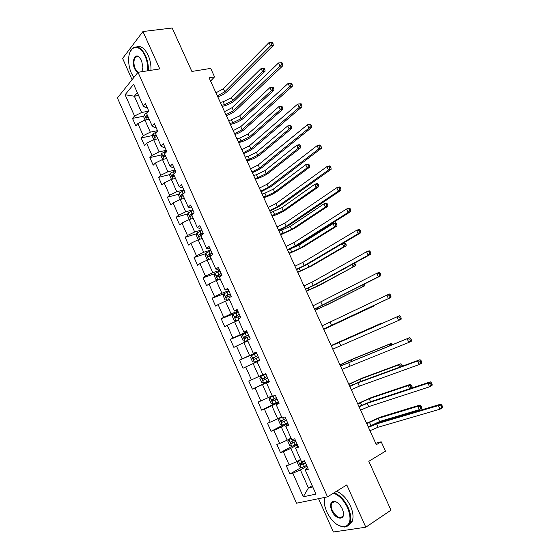 <?xml version="1.0" encoding="UTF-8"?>
<svg xmlns="http://www.w3.org/2000/svg" width="560" height="560" viewBox="0 0 560 560"><rect width="100%" height="100%" fill="white"/><g stroke="black" fill="none" stroke-linecap="round" stroke-linejoin="round"><path stroke-width="0.84" d="M318.549 498.687L333.382 532L365.806 527.205L390.999 510.181L368.816 461.307L385.483 451.178L381.199 441.791L375.697 443.268M117.418 97.937L296.506 503.195L327.502 496.853L138.005 72.296L117.418 97.937M138.005 72.296L159.775 68.922L142.961 31.528L122.612 58.429L132.076 79.688M142.961 31.528L172.158 28L191.877 71.449L210.686 68.404L214.557 76.881L209.104 77.812L376.341 444.682L381.199 441.791M307.594 467.642L306.299 468.391L305.263 470.057L308.322 469.273L304.535 460.782L301.497 461.608L295.498 448.126L298.501 447.237L294.742 438.795L291.76 439.719L285.796 426.321L288.743 425.32L285.005 416.927L282.079 417.963L276.15 404.635L279.041 403.536L275.324 395.192L272.454 396.333L266.56 383.082L269.388 381.878L265.692 373.576L262.885 374.822L257.019 361.648L259.798 360.339L256.123 352.086L253.365 353.43L247.534 340.333L250.257 338.926L246.603 330.722L243.901 332.164L238.105 319.137L240.772 317.632L237.139 309.477L234.493 311.024L228.725 298.067L231.343 296.464L227.731 288.351L225.134 289.996L219.401 277.116L221.97 275.415L218.372 267.344L215.831 269.087L210.133 256.277L212.646 254.478L209.069 246.463L206.577 248.297L200.914 235.557L203.371 233.667L199.822 225.687L197.379 227.619L191.744 214.956L194.152 212.968L190.624 205.037L188.23 207.06L182.63 194.467L184.982 192.388L181.475 184.499L179.137 186.613L173.558 174.09L175.868 171.92L172.375 164.073L170.086 166.285L164.542 153.825L166.803 151.564L163.331 143.766L161.091 146.062L155.575 133.679L157.787 131.327L154.329 123.571L152.145 125.958L146.657 113.638L148.82 111.195L145.383 103.488L143.241 105.959L133.602 84.294L125.104 94.745L134.344 96.215L141.589 112.504L148.792 111.132M305.263 470.057L315.959 494.102L303.282 496.797L292.838 473.235L289.933 473.977L301.098 467.579M125.104 94.745L134.533 116.025L132.496 118.384L135.821 125.895L137.879 123.564L143.241 135.66L141.148 137.935L144.494 145.488L146.601 143.241L151.984 155.407L149.856 157.591L153.216 165.186L155.365 163.03L160.783 175.259L158.606 177.359L161.98 184.989L164.178 182.917L169.631 195.216L167.405 197.232L170.8 204.904L173.047 202.923L178.521 215.285L176.246 217.21L179.662 224.924L181.958 223.027L187.467 235.459L185.143 237.3L188.573 245.056L190.918 243.25L196.455 255.752L194.082 257.495L197.54 265.293L199.927 263.585L205.499 276.15L203.077 277.802L206.549 285.649L208.985 284.025L214.592 296.667L212.121 298.228L215.607 306.11L218.099 304.584L223.727 317.289L221.207 318.759L224.721 326.69L227.262 325.255L232.925 338.03L230.349 339.409L233.877 347.382L236.474 346.045L242.165 358.89L239.54 360.171L243.089 368.186L245.735 366.947L251.461 379.869L248.787 381.045L252.357 389.109L255.052 387.961L260.806 400.96L258.083 402.045L261.667 410.144L264.418 409.101L270.207 422.17L267.428 423.15L271.04 431.305L273.84 430.36L279.664 443.499L276.829 444.381L280.455 452.578L283.311 451.738L289.17 464.947L286.279 465.731L289.933 473.977M295.498 448.126L297.934 445.956M300.545 459.459L296.716 461.622L290.843 448.399L297.416 444.794M289.17 464.947L296.716 461.622M283.311 451.738L290.843 448.399M285.796 426.321L288.33 424.396M291.032 438.088L287.182 440.16L281.337 427.014L287.952 423.556M279.664 443.499L287.182 440.16M273.84 430.36L281.337 427.014M276.15 404.635L278.782 402.962M281.575 416.829L277.697 418.817L271.887 405.741L278.544 402.43M270.207 422.17L277.697 418.817M264.418 409.101L271.887 405.741M266.56 383.082L269.283 381.64M272.167 395.689L268.268 397.593L262.493 384.594L269.192 381.423M260.806 400.96L268.268 397.593M255.052 387.961L262.493 384.594M262.815 374.668L258.888 376.488L253.141 363.559L257.082 361.795M251.461 379.869L258.888 376.488M245.735 366.947L253.141 363.559M253.365 353.43L256.228 352.324M256.319 352.534L249.564 355.502L243.852 342.643L247.814 340.963M242.165 358.89L249.564 355.502M236.474 346.045L243.852 342.643M243.901 332.164L246.855 331.289M247.086 331.807L240.289 334.635L234.612 321.846L238.595 320.243M232.925 338.03L240.289 334.635M227.262 325.255L234.612 321.846M234.493 311.024L237.538 310.373M237.902 311.192L231.07 313.88L225.421 301.161L229.432 299.642M223.727 317.289L231.07 313.88M218.099 304.584L225.421 301.161M225.134 289.996L228.277 289.576M228.774 290.689L221.9 293.237L216.279 280.595L220.311 279.153M214.592 296.667L221.9 293.237M208.985 284.025L216.279 280.595M215.831 269.087L217.693 269.367L219.065 268.891M219.695 270.305L212.779 272.713L207.186 260.141L211.246 258.776M205.499 276.15L212.779 272.713M199.927 263.585L207.186 260.141M206.577 248.297L208.523 248.773L209.902 248.325M210.658 250.026L203.707 252.301L198.149 239.799L202.23 238.511M196.455 255.752L203.707 252.301M190.918 243.25L198.149 239.799M197.379 227.619L199.409 228.291L200.788 227.871M201.677 229.859L194.684 232.001L189.161 219.562L193.256 218.358M187.467 235.459L194.684 232.001M181.958 223.027L189.161 219.562M188.23 207.06L190.337 207.921L191.73 207.529M192.745 209.804L185.717 211.813L180.215 199.444L184.338 198.317M178.521 215.285L185.717 211.813M173.047 202.923L180.215 199.444M179.137 186.613L181.321 187.67L182.721 187.299M183.855 189.854L176.792 191.737L171.325 179.431L175.469 178.381M169.631 195.216L176.792 191.737M164.178 182.917L171.325 179.431M170.086 166.285L172.354 167.524L173.761 167.181M175.021 170.016L167.916 171.766L162.484 159.53L166.649 158.55M160.783 175.259L167.916 171.766M155.365 163.03L162.484 159.53M161.091 146.062L163.429 147.49L164.843 147.168M166.229 150.283L159.096 151.907L153.685 139.734L157.871 138.831M151.984 155.407L159.096 151.907M146.601 143.241L153.685 139.734M152.145 125.958L154.56 127.561L155.981 127.274M157.486 130.655L150.318 132.153L144.935 120.05L149.142 119.217M143.241 135.66L150.318 132.153M137.879 123.564L144.935 120.05M143.241 105.959L145.74 107.751L147.168 107.485M138.579 95.473L134.344 96.215L137.319 92.645M134.533 116.025L141.589 112.504M365.806 527.205L346.794 484.925L327.502 496.853M210.588 81.067L214.557 76.881M312.207 485.66L308.406 487.928L312.774 486.948M306.929 466.158L300.405 469.91L308.406 487.928L303.282 496.797M292.838 473.235L300.405 469.91M132.496 118.384L143.85 116.186M141.148 137.935L152.537 135.527M149.856 157.591L161.28 154.959M158.606 177.359L170.079 174.496M167.405 197.232L178.927 194.131M176.246 217.21L187.831 213.871M185.143 237.3L196.791 233.702M194.082 257.495L205.807 253.638M203.077 277.802L214.886 273.665M212.121 298.228L224.028 293.797M221.207 318.759L234.654 313.467M230.349 339.409L247.324 332.339M239.54 360.171L256.417 352.751M252.357 389.109L269.094 381.206M261.667 410.144L278.306 401.884M271.04 431.305L284.046 424.522M280.455 452.578L291.851 446.348M215.943 92.813L223.412 88.795L269.017 42.574L272.419 42.252L271.306 42.413L271.915 43.722L273.028 43.554L272.419 42.252M217.315 95.823L224.791 91.819L270.536 45.829L269.017 42.574L271.306 42.413M271.915 43.722L270.536 45.829L273.308 45.416L227.458 91.322C225.113 93.527 221.886 95.368 217.784 96.845M273.308 45.416L273.028 43.554M145.082 120.022L143.689 116.886L144.277 114.352L147.861 112.28M221.613 105.252L224.504 104.685L232.75 100.604L262.542 71.575L265.139 71.127L235.284 100.107C231.952 102.991 227.843 105.028 222.943 106.211L222.124 106.372M147.406 115.311L145.901 116.207L146.559 117.712L148.071 116.809M147.7 117.488L147.644 115.85M220.29 102.354L223.181 101.787L231.427 97.706L261.128 68.537L264.299 68.236L263.256 68.411L263.823 69.629L264.859 69.454L264.299 68.236M263.823 69.629L262.542 71.575L261.128 68.537L263.256 68.411M265.139 71.127L264.859 69.454M147.735 70.784C147.994 65.681 147.091 60.739 145.033 55.965C139.706 43.337 129.122 45.346 128.695 58.464C128.443 63.553 129.339 68.467 131.376 73.199L133.833 77.497M130.249 51.667L132.573 48.23C137.088 45.115 141.414 47.607 145.565 55.699C147.651 60.515 148.575 65.513 148.344 70.693M137.62 72.779L134.715 68.985C131.453 62.251 134.519 53.13 138.922 56.791L141.54 60.375L142.905 67.403L141.827 71.701M139.93 57.75L139.237 57.134C137.921 56.189 136.731 56.168 135.674 57.085C133.532 59.843 133.385 63.721 135.233 68.726L137.984 72.324M141.715 71.722L142.282 70.756M136.773 46.858C140.959 45.57 144.76 48.391 148.176 55.328C150.262 60.137 151.186 65.121 150.941 70.287M136.696 56.938L136.969 56.434M324.807 497.406L324.723 505.82L326.655 511.672C331.527 521.353 337.344 526.407 344.092 526.834C350.532 525.126 351.708 518.805 347.627 507.871C343.882 500.157 339.15 495.264 333.445 493.178M324.233 501.116L324.674 497.434M334.159 492.737C339.843 495.04 344.526 500.003 348.208 507.619C350.805 513.681 351.386 518.756 349.944 522.837C348.887 525.399 347.095 526.806 344.582 527.044L338.793 525.595M342.258 508.844L343.168 511.476C345.681 520.842 335.58 520.016 331.772 510.748C329.721 505.253 330.351 502.096 333.655 501.284C336.959 501.536 339.822 504.056 342.258 508.844M336.63 502.138L334.131 501.508L331.576 503.384C330.869 505.281 331.121 507.654 332.339 510.503C336.476 517.475 340.06 519.232 343.098 515.774L343.476 513.562M336.462 491.316C342.146 493.605 346.829 498.547 350.504 506.142C353.101 512.19 353.675 517.251 352.226 521.332L348.495 525.196M224.539 111.671L232.043 107.688L278.523 62.958L281.939 62.636L280.833 62.818L281.442 64.134L282.548 63.945L281.939 62.636M225.918 114.702L233.429 110.726L280.049 66.234L278.523 62.958L280.833 62.818M281.442 64.134L280.049 66.234L282.807 65.765L236.082 110.18C233.695 112.315 230.454 114.135 226.352 115.647M282.807 65.765L282.548 63.945M233.177 130.627L240.723 126.672L288.085 83.461L291.508 83.139L290.409 83.342L291.025 84.665L292.124 84.455L291.508 83.139M234.57 133.679L242.116 129.724L289.625 86.751L288.085 83.461L290.409 83.342M291.025 84.665L289.625 86.751L292.362 86.226L244.755 129.136C242.333 131.201 239.064 133.007 234.962 134.54M292.362 86.226L292.124 84.455M153.832 139.706L152.341 136.353L152.95 133.854L157.773 131.299M229.894 123.417L232.764 122.794L241.045 118.727L271.376 90.622L273.959 90.125L243.565 118.188C240.184 120.988 236.061 123.018 231.182 124.271L230.363 124.453M156.1 134.855L154.581 135.744L155.26 137.249L156.772 136.36M156.065 136.731L156.324 135.359M228.564 120.498L231.441 119.889L239.708 115.815L269.955 87.563L273.126 87.269L272.097 87.465L272.664 88.69L273.7 88.494L273.126 87.269M272.664 88.69L271.376 90.622L269.955 87.563L272.097 87.465M273.959 90.125L273.7 88.494M166.047 158.69L166.586 158.417M162.624 159.495L161.035 155.925L161.665 153.468L166.516 150.927M238.21 141.666L241.073 140.994L249.375 136.934L280.252 109.774L282.821 109.228L251.888 136.353C248.458 139.069 244.314 141.099 239.456 142.429L238.644 142.618M164.843 154.504L163.296 155.4L163.996 156.891L165.522 156.016M164.815 156.38L165.053 154.966M236.873 138.733L239.736 138.075L248.038 134.015L278.824 106.701L282.009 106.4L280.98 106.617L281.547 107.849L282.576 107.632L282.009 106.4M281.547 107.849L280.252 109.774L278.824 106.701L280.98 106.617M282.821 109.228L282.576 107.632M241.871 149.688L249.445 145.761L297.703 104.076L301.133 103.754L300.048 103.985L300.664 105.308L301.756 105.077L301.133 103.754M243.264 152.747L250.852 148.827L299.25 107.394L297.703 104.076L300.048 103.985M300.664 105.308L299.25 107.394L301.966 106.806L253.477 148.19C251.006 150.185 247.723 151.97 243.621 153.538M301.966 106.806L301.756 105.077M250.6 168.847L258.223 164.948L307.377 124.81L310.079 124.18L310.814 124.488L309.736 124.74L310.359 126.077L311.437 125.825L310.814 124.488M252.007 171.927L259.63 168.035L308.931 128.149L307.377 124.81L309.736 124.74M310.359 126.077L308.931 128.149L311.626 127.505L262.234 167.342C259.728 169.274 256.424 171.038 252.329 172.634M311.626 127.505L311.437 125.825M259.378 188.104L267.036 184.24L317.1 145.67L319.788 144.977L320.551 145.341L319.48 145.621L320.103 146.965L321.181 146.685L320.551 145.341M260.792 191.198L268.457 187.341L318.668 149.023L317.1 145.67L319.48 145.621M320.103 146.965L318.668 149.023L321.349 148.323L271.047 186.599L261.079 191.828M321.349 148.323L321.181 146.685M174.608 178.598L175.385 178.199M171.465 179.396L169.778 175.602L170.429 173.18L175.308 170.66M246.575 160.013L249.417 159.292L257.754 155.239L289.177 129.024L291.732 128.429L260.253 154.616C256.774 157.248 252.616 159.264 247.772 160.671L246.967 160.874M173.635 174.258L172.06 175.161L172.781 176.645L174.314 175.784M173.621 176.141L173.824 174.678M245.231 157.066L248.073 156.352L256.41 152.299L287.742 125.93L290.297 125.342L290.934 125.629L289.912 125.867L290.486 127.106L291.508 126.868L290.934 125.629M290.486 127.106L289.177 129.024L287.742 125.93L289.912 125.867M291.732 128.429L291.508 126.868M183.19 198.632L184.24 198.086M180.887 199.262L180.264 199.199L178.57 195.384L179.249 193.004L184.149 190.505M254.975 178.451L257.803 177.674L266.175 173.635L298.151 148.379L300.685 147.728L268.653 172.963C265.132 175.518 260.953 177.527 256.137 179.004L255.332 179.221M183.561 193.641L180.866 195.027L181.615 196.504L183.155 195.657M182.476 196L182.644 194.502M253.631 175.49L256.459 174.72L264.824 170.681L296.709 145.271L299.25 144.627L299.908 144.97L298.893 145.222L299.467 146.468L300.482 146.209L299.908 144.97M299.467 146.468L298.151 148.379L296.709 145.271L298.893 145.222M300.685 147.728L300.482 146.209M191.772 218.799L193.13 218.078M190.218 219.254L189.112 219.107L187.411 215.271L188.09 212.996L193.032 210.455M263.424 196.98L266.238 196.154L274.638 192.129L307.167 167.832L309.694 167.132L277.102 191.408C273.525 193.872 269.339 195.881 264.537 197.428L263.739 197.666M194.117 212.891L189.728 214.998L190.498 216.475L192.045 215.635M191.387 215.964L191.345 214.536L193.389 213.598M262.066 194.005L264.88 193.186L273.28 189.161L305.718 164.71L308.245 164.017L308.931 164.402L307.916 164.682L308.497 165.935L309.512 165.655L308.931 164.402M308.497 165.935L307.167 167.832L305.718 164.71L307.916 164.682M309.694 167.132L309.512 165.655M200.354 239.099L202.076 238.182M199.514 239.365L198.009 239.127L196.294 235.27L197.015 232.974L201.964 230.51M271.915 215.6L283.143 210.714L316.239 187.39L318.745 186.641L285.593 209.944C281.967 212.324 277.76 214.326 272.979 215.95L272.188 216.202M203.056 232.96L198.632 235.088L199.423 236.551L200.984 235.725M200.347 236.04L200.235 234.591L203.189 233.247M270.55 212.611L281.778 207.725L314.783 184.254L317.289 183.512L317.996 183.946L316.995 184.247L317.576 185.5L318.584 185.206L317.996 183.946M317.576 185.5L316.239 187.39L314.783 184.254L316.995 184.247M318.745 186.641L318.584 185.206M208.943 259.553L211.071 258.391M210.427 259.056L211.183 258.636M205.954 253.183L208.81 259.595L206.955 259.259L205.233 255.381L205.975 253.127L210.952 250.677M280.448 234.318L291.69 229.39L325.353 207.06L327.845 206.255L294.126 228.578L280.679 234.829M212.051 253.141L207.585 255.276L208.404 256.739L211.687 255.164M209.363 256.221L209.174 254.751L212.156 253.386M279.076 231.315L290.318 226.387L323.89 203.896L326.382 203.105L327.117 203.595L326.123 203.91L326.704 205.177L327.705 204.855L327.117 203.595M326.704 205.177L325.353 207.06L323.89 203.896L326.123 203.91M327.845 206.255L327.705 204.855M219.982 270.956L214.984 273.385L214.214 275.597L215.95 279.496L217.882 279.902L220.115 278.719M217.882 279.902L220.206 278.915M289.023 253.134L300.286 248.164L334.523 226.828L336.994 225.974L302.708 247.303L289.212 253.554M221.088 273.434L216.594 275.583L217.427 277.039L221.788 275.002M218.435 276.514L218.162 275.03L221.179 273.637M287.644 250.117L298.9 245.147L333.053 223.65L335.524 222.81L336.287 223.349L335.293 223.685L335.881 224.959L336.875 224.616L336.287 223.349M335.881 224.959L334.523 226.828L333.053 223.65L335.293 223.685M336.994 225.974L336.875 224.616M229.068 291.347L224.042 293.755L223.251 295.925L224.994 299.845L226.954 300.314L229.208 299.152M226.954 300.314L229.278 299.306M297.647 272.048L308.917 267.029L343.742 246.708L346.192 245.798L311.325 266.126L297.794 272.37M230.174 293.839L225.652 295.995L226.506 297.444L230.881 295.414M227.57 296.905L227.206 295.414L230.244 294M345.107 244.846L346.094 244.482L345.499 243.208L344.519 243.565L345.107 244.846L343.742 246.708L342.328 243.67M343.14 243.187L344.715 242.613L345.499 243.208M346.192 245.798L346.094 244.482M344.519 243.565L342.58 243.523M238.203 311.85L233.149 314.244L232.33 316.365L234.087 320.306L236.075 320.831L238.357 319.704M236.075 320.831L238.399 319.809M306.306 291.053L317.597 285.999L355.446 265.734L319.991 285.04L306.411 291.284M239.316 314.356L234.752 316.526L235.634 317.968L240.023 315.938M236.768 317.415L236.299 315.917L239.365 314.468M354.389 264.838L355.362 264.46L354.767 263.172L353.794 263.557L354.389 264.838L353.003 266.693L352.002 264.53M355.446 265.734L355.362 264.46M247.38 332.472L242.305 334.838L241.465 336.917L243.229 340.879L245.252 341.46L247.548 340.361M245.252 341.46L247.576 340.424M315.021 310.156L326.326 305.06L364.742 285.768L328.699 304.052L315.077 310.296M248.507 334.992L243.915 337.162L244.811 338.604L249.214 336.581M246.043 338.016L245.441 336.525L248.535 335.055M363.545 284.585L362.32 286.783L361.732 285.509M363.713 284.942L364.686 284.543L364.483 284.109M364.742 285.768L364.686 284.543M254.478 362.208L259.595 359.884L254.478 362.208L252.42 361.571L250.649 357.581L251.489 355.6L254.422 362.194M251.489 355.6L256.62 353.199M323.771 329.364L374.094 305.921L323.792 329.406M257.747 355.733L253.12 357.917L254.037 359.352L258.461 357.336M255.423 358.715L254.632 357.252L257.754 355.761M372.239 306.264L371.686 306.985L371.511 306.607M374.094 305.921L374.073 305.403M260.771 376.376L263.704 375.053L260.771 376.376L259.882 378.364L261.667 382.375L263.753 383.075L268.891 380.751M263.704 375.053L265.902 374.045L263.676 375.046L264.838 377.601L262.381 378.791L263.319 380.219L267.757 378.203M379.771 324.422L379.596 324.037L381.983 322.924L331.142 345.527M267.743 378.182L264.894 379.477L263.879 378.091L262.381 378.791M267.036 376.593L264.838 377.601M331.156 345.569L379.596 324.037L380.513 324.093M382.375 323.274L381.983 322.924M272.412 396.235L270.088 397.313L269.171 399.259L270.963 403.291L273.077 404.054L278.243 401.751M270.088 397.313L272.44 396.298M389.655 345.744L389.053 344.442L391.426 343.273L353.682 358.582L339.934 364.812M276.381 397.572L271.698 399.77L272.65 401.205L277.102 399.189M277.074 399.119L274.218 400.428L273.182 399.042L271.698 399.77M339.997 364.952L351.344 359.73L389.053 344.442L391.566 344.974M392.546 344.575L392.343 344.134L391.391 344.603M392.343 344.134L391.426 343.273M281.771 417.277L279.447 418.376L278.509 420.273L280.308 424.326L282.457 425.152L287.651 422.87M279.447 418.376L281.82 417.389M399.595 367.185L398.566 364.959L400.918 363.734L362.565 377.979L348.768 384.202M285.775 418.663L281.064 420.875L282.03 422.303L286.503 420.294M286.454 420.175L283.591 421.491L282.443 420.84M348.88 384.44L360.241 379.176L398.566 364.959L400.925 365.141L401.534 366.464L402.472 365.967L401.863 364.651L400.925 365.141M401.863 364.651L400.918 363.734M291.193 438.438L288.862 439.551L287.896 441.399L289.709 445.48L291.893 446.362L297.108 444.108M288.862 439.551L291.263 438.592M409.598 388.752L408.135 385.595L410.466 384.307L371.49 397.467L357.658 403.697M295.225 439.88L290.479 442.092L291.466 443.52L295.953 441.518M295.883 441.35L293.02 442.673L291.879 442.071M357.805 404.033L369.187 398.72L408.135 385.595L410.501 385.798L411.117 387.121L412.055 386.603L411.439 385.28L410.501 385.798M412.055 386.603L412.006 387.618L410.494 388.451M411.439 385.28L410.466 384.307M409.878 388.661L411.117 387.121M268.205 207.466L275.898 203.63L326.886 166.642L329.553 165.893L330.344 166.32L329.28 166.621L329.91 167.965L330.974 167.664L330.344 166.32M269.626 210.574L277.326 206.745L328.461 170.016L326.886 166.642L329.28 166.621M329.91 167.965L328.461 170.016L331.121 169.26L279.902 205.954L269.871 211.12M331.121 169.26L330.974 167.664M277.081 226.926L284.816 223.125L336.721 187.74L339.374 186.928L340.193 187.411L339.136 187.74L339.773 189.098L340.83 188.769L340.193 187.411M278.502 230.055L286.244 226.254L338.303 191.135L336.721 187.74L339.136 187.74M339.773 189.098L338.303 191.135L340.949 190.316L288.806 225.414L278.712 230.517M340.949 190.316L340.83 188.769M285.999 246.498L293.769 242.718L346.619 208.957L349.251 208.089L350.105 208.628L349.048 208.978L349.685 210.343L350.742 209.993L350.105 208.628M287.434 249.641L295.211 245.868L348.215 212.373L346.619 208.957L349.048 208.978M349.685 210.343L348.215 212.373L350.833 211.491L297.759 244.979L287.602 250.019M350.833 211.491L350.742 209.993M294.966 266.168L302.778 262.423L356.573 230.3L359.184 229.369L360.066 229.971L359.023 230.342L359.667 231.721L360.71 231.343L360.066 229.971M296.408 269.325L304.227 265.587L358.176 233.73L356.573 230.3L359.023 230.342M359.667 231.721L358.176 233.73L360.78 232.792L306.754 264.642L296.541 269.626M360.78 232.792L360.71 231.343M303.982 285.943L311.829 282.233L366.59 251.769L369.173 250.775L370.09 251.433L369.054 251.832L369.698 253.218L370.734 252.819L370.09 251.433M305.431 289.121L313.285 285.418L368.2 255.22L366.59 251.769L369.054 251.832M369.698 253.218L368.2 255.22L370.783 254.212L315.805 284.417L305.522 289.331M370.783 254.212L370.734 252.819M313.04 305.823L376.656 273.357L379.225 272.3L380.17 273.028L379.141 273.448L379.792 274.841L380.814 274.414L380.17 273.028M314.496 309.022L378.28 276.829L376.656 273.357L379.141 273.448M379.792 274.841L378.28 276.829L380.842 275.765L314.552 309.141M380.842 275.765L380.814 274.414M322.154 325.815L389.333 293.958L390.306 294.742L389.291 295.19L389.942 296.59L390.964 296.142L390.306 294.742M323.617 329.028L388.416 298.571L386.785 295.078L389.291 295.19M389.942 296.59L388.416 298.571L390.957 297.437L323.638 329.063M390.957 297.437L390.964 296.142M331.317 345.905L399.504 315.742L331.296 345.87M332.787 349.139L398.615 320.432L396.977 316.918L399.497 317.065L400.155 318.465L401.163 317.989L400.512 316.589L399.497 317.065M401.163 317.989L401.135 319.242L398.615 320.432L400.155 318.465M400.512 316.589L399.504 315.742M340.522 366.114L409.731 337.652L340.466 365.988M342.006 369.362L408.877 342.426L407.225 338.898L409.766 339.059L410.424 340.473L411.425 339.976L410.767 338.562L409.766 339.059M411.425 339.976L411.376 341.173L408.877 342.426L410.424 340.473M410.767 338.562L409.731 337.652M349.783 386.428L357.84 382.879L417.536 360.997L420.021 359.688L360.276 381.619L349.685 386.211M351.274 389.69L359.338 386.155L419.195 364.553L417.536 360.997L420.098 361.193L420.756 362.614L421.75 362.082L421.085 360.661L420.098 361.193M421.75 362.082L421.673 363.23L419.195 364.553L420.756 362.614M421.085 360.661L420.021 359.688M359.093 406.847L367.192 403.34L427.903 383.236L430.367 381.857L369.607 402.024L358.953 406.546M360.591 410.137L368.697 406.63L429.576 386.813L427.903 383.236L430.486 383.453L431.151 384.881L432.138 384.328L431.466 382.9L430.486 383.453M432.138 384.328L432.033 385.42L429.576 386.813L431.151 384.881M431.466 382.9L430.367 381.857M368.452 427.385L376.6 423.906L438.34 405.601L440.776 404.159L378.994 422.534L368.27 426.986M369.957 430.689L378.112 427.217L440.02 409.199L438.34 405.601L440.937 405.846L441.609 407.281L442.582 406.7L441.91 405.265L440.937 405.846M442.582 406.7L442.456 407.743L440.02 409.199L441.609 407.281M441.91 405.265L440.776 404.159M300.657 459.718L298.333 460.845L297.339 462.651L299.159 466.753L301.378 467.698L306.621 465.465M298.333 460.845L300.748 459.921M368.228 426.888L379.624 421.519L419.3 409.675L417.753 406.336L420.07 404.992L380.464 417.067L366.583 423.283M304.731 461.209L299.95 463.428L300.958 464.856L305.459 462.854M305.368 462.644L302.498 463.981L301.371 463.414M366.786 423.724L378.182 418.362L417.753 406.336L420.14 406.56L420.756 407.897L421.68 407.358L421.064 406.021L420.14 406.56M421.68 407.358L421.61 408.324L419.3 409.675L420.756 407.897M421.064 406.021L420.07 404.992M223.412 88.795L224.791 91.819M144.256 114.415L146.615 119.714M146.93 112.672L147.126 113.113M223.181 101.787L224.504 104.685M231.427 97.706L232.75 100.604M147.602 115.878L145.901 116.207M232.043 107.688L233.429 110.726M240.723 126.672L242.116 129.724M152.929 133.917L155.358 139.377M155.617 132.202L156.051 133.175M231.441 119.889L232.764 122.794M239.708 115.815L241.045 118.727M156.282 135.38L154.588 135.737L156.268 135.387M161.651 153.524L164.143 159.138M164.36 151.844L165.025 153.342M239.736 138.075L241.073 140.994M248.038 134.015L249.375 136.934M165.004 154.987L163.324 155.379M249.445 145.761L250.852 148.827M258.223 164.948L259.63 168.035M267.036 184.24L268.457 187.341M170.415 173.243L172.984 179.011M173.145 171.584L174.055 173.628M248.073 156.352L249.417 159.292M256.41 152.299L257.754 155.239M173.775 174.706L172.102 175.126M179.228 193.067L181.867 198.996M181.979 191.436L183.064 193.858M256.459 174.72L257.803 177.674M264.824 170.681L266.175 173.635M182.595 194.523L180.936 194.978M188.09 212.996L190.799 219.086M190.862 211.393L191.947 213.829M264.88 193.186L266.238 196.154M273.28 189.161L274.638 192.129M191.464 214.452L189.812 214.935M197.001 233.037L199.78 239.281M199.794 231.455L200.886 233.912M273.35 211.743L274.708 214.725M281.778 207.725L283.143 210.714M200.382 234.493L198.737 235.004M208.775 251.636L209.874 254.1M281.862 230.391L283.227 233.394M290.318 226.387L291.69 229.39M209.349 254.639L207.711 255.185M214.963 273.441L217.833 279.895M219.604 275.968L219.954 276.745M217.805 271.922L218.911 274.4M290.416 249.137L291.788 252.154M298.9 245.147L300.286 248.164M218.358 274.897L216.734 275.471M224.021 293.811L226.905 300.3M228.697 296.387L229.292 297.724M226.884 292.32L227.997 294.812M299.222 268.45L300.391 271.012M307.601 264.145L308.917 267.029M227.423 295.267L225.806 295.876M233.128 314.293L236.026 320.817M237.832 316.918L238.679 318.815M236.012 312.83L237.132 315.336M308.21 288.141L309.043 289.961M316.659 283.948L317.597 285.999M236.537 315.749L234.927 316.386M242.284 334.887L245.203 341.446M247.023 337.568L248.122 340.032M245.196 333.459L246.316 335.979M317.24 307.937L317.73 309.015M325.773 303.849L326.326 305.06M245.7 336.343L244.104 337.015M256.263 358.33L257.397 360.871M254.422 354.193L255.549 356.727M334.929 323.862L335.09 324.219M254.919 357.049L253.323 357.756M260.75 376.425L263.697 383.054M265.559 379.211L266.693 381.759M342.489 340.389L342.657 340.746M264.894 379.477L263.319 380.219M270.06 397.362L273.028 404.033M274.904 400.204L276.045 402.766M273.07 396.088L274.183 398.587M342.657 363.65L343.161 364.742M351.344 359.73L351.904 360.955M274.218 400.428L272.65 401.205M279.426 418.425L282.408 425.131M284.298 421.316L285.446 423.892M282.709 417.739L283.57 419.685M351.526 383.075L352.38 384.951M360.241 379.176L361.207 381.276M283.591 421.491L282.03 422.303M288.841 439.6L291.837 446.341M293.748 442.547L294.903 445.137M292.404 439.523L293.02 440.909M360.437 402.612L361.648 405.265M369.187 398.72L370.559 401.709M293.02 442.673L291.466 443.52M275.898 203.63L277.326 206.745M284.816 223.125L286.244 226.254M293.769 242.718L295.211 245.868M302.778 262.423L304.227 265.587M311.829 282.233L313.285 285.418M320.936 302.148L322.399 305.347M330.085 322.168L331.562 325.381M339.29 342.293L340.767 345.534M348.544 362.53L350.028 365.785M357.84 382.879L359.338 386.155M367.192 403.34L368.697 406.63M376.6 423.906L378.112 427.217M298.305 460.894L301.322 467.677M303.247 463.897L304.409 466.508M302.155 461.426L302.519 462.252M369.397 422.24L370.839 425.397M378.182 418.362L379.624 421.519M302.498 463.981L300.958 464.856M135.674 57.085L138.502 56.686M352.226 521.332L349.944 522.837M331.576 503.384L334.558 501.515M334.131 501.508L333.655 501.284M344.092 526.834L344.582 527.044M164.962 155.015L163.296 155.4M173.705 174.748L172.06 175.161M182.497 194.586L180.866 195.027M191.338 214.529L189.728 214.998M200.235 234.591L198.632 235.088M209.174 254.751L207.585 255.276M218.162 275.03L216.594 275.583M227.206 295.414L225.652 295.995M236.299 315.91L234.752 316.526M245.441 336.525L243.915 337.162M254.632 357.245L253.12 357.917M282.009 420.385L281.057 420.875M291.193 441.707L290.479 442.092M300.545 463.092L299.95 463.428"/></g></svg>
